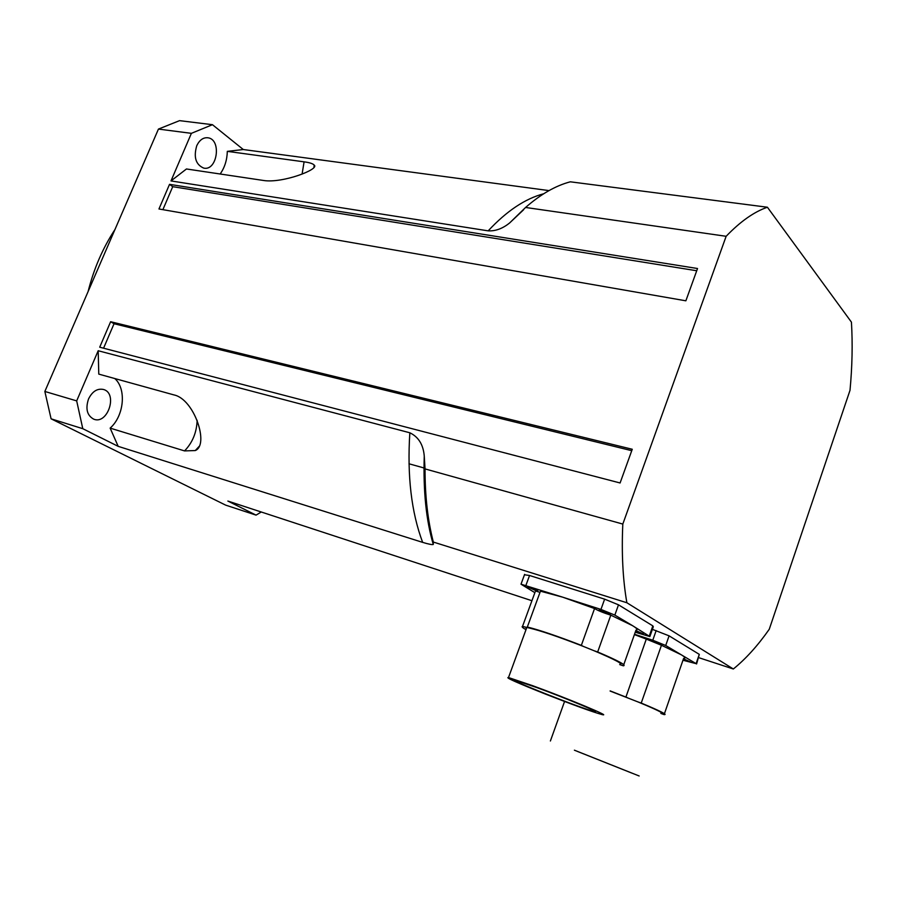 <?xml version="1.0" encoding="UTF-8"?>
<svg xmlns="http://www.w3.org/2000/svg" width="897" height="897" viewBox="0 0 897 897"><rect width="100%" height="100%" fill="white"/><g stroke="black" fill="none" stroke-linecap="round" stroke-linejoin="round"><path stroke-width="1.35" d="M114.939 229.565C102.796 248.032 93.837 268.708 88.085 291.615M88.523 398.974C92.38 391.305 97.414 388.154 103.648 389.511C118.012 393.559 107.707 424.83 93.826 419.213C87.065 415.58 85.305 408.83 88.523 398.974M196.735 145.785C199.493 139.977 203.249 137.308 207.981 137.79C221.839 139.506 217.276 171.383 203.686 168.087C195.77 164.633 193.449 157.199 196.735 145.785M44.85 391.462L76.682 400.892L82.782 428.688L51.095 418.821L44.85 391.462L158.444 129.078L179.557 120.647L212.454 124.694L191.386 133.339L158.444 129.078M51.095 418.821L225.607 505.112L256.06 515.125L261.296 511.974M82.782 428.688L118.18 446.347L110.14 428.116C124.089 415.939 126.69 388.962 114.794 378.545M197.149 420.323C196.69 432.477 192.496 442.67 184.547 450.911L195.288 450.552C209.483 444.957 194.234 399.008 173.984 394.927L98.782 374.116L98.188 350.738L76.682 400.892M531.932 600.721L227.86 501.053L256.06 515.125M98.188 350.738L409.839 432.78C418.518 436.94 423.328 444.71 424.259 456.102L425.043 468.907C424.987 496.007 427.757 520.395 433.329 542.057L626.868 602.75L733.331 668.994L698.763 657.669M433.329 542.057L433.285 544.457C432.208 544.883 428.665 544.187 422.644 542.371L118.18 446.347M191.386 133.339L170.991 180.925L186.464 168.972L263.527 180.476C282.376 183.571 320.151 169.163 314.152 165.037C312.829 163.613 309.465 162.548 304.083 161.841L302.098 174.085M220.157 173.996C224.676 167.604 227.064 160.058 227.322 151.358L243.3 149.53L212.454 124.694M733.331 668.994C745.743 658.947 757.718 645.705 769.256 629.268L850.008 390.307C852.251 366.413 852.722 343.697 851.432 322.135L767.406 207.229C754.13 211.793 740.373 221.481 726.144 236.292L622.81 524.072C621.486 553.46 622.843 579.686 626.868 602.75M425.043 469.086L423.967 468.783M103.57 348.204L114.042 323.739L110.634 321.72L99.713 347.195L620.096 482.978L632.262 449.262L110.634 321.72M162.884 209.663L172.729 186.677L169.522 184.345L158.96 208.979L685.869 300.809L697.53 268.517L169.522 184.345M227.322 151.358L304.083 161.841M184.547 450.911L110.14 428.116M767.406 207.229L570.335 181.811C555.635 185.668 540.712 194.223 525.575 207.465L509.698 222.893C502.668 228.589 495.492 231.247 488.181 230.854L170.991 180.925M243.3 149.53L548.998 190.601M622.81 524.072L425.043 468.907M525.575 207.465L726.144 236.292M172.729 186.677L696.722 270.748M409.01 463.783L425.043 468.256M114.042 323.739L631.757 450.686M610.106 691.049L637.666 701.802C657.31 709.942 665.047 713.799 660.887 713.407M574.394 750.184L639.169 775.983L574.394 750.184M577.825 751.585L631.69 773.035L577.825 751.585M610.162 690.892L627.564 697.743M637.666 701.802L641.232 703.069C660.327 711.041 667.962 714.887 664.128 714.606L660.876 713.44M634.392 634.594L646.3 639.101L625.96 696.935M646.3 639.101L661.448 645.268L641.232 703.069M661.448 645.268L681.215 654.754C685.129 657.12 685.925 658.353 683.592 658.432L664.442 713.676M634.515 634.257L652.781 640.223L665.709 645.492L696.094 663.645L682.965 660.237M657.938 643.665L650.751 640.413C655.92 641.77 659.317 643.115 660.966 644.45L657.938 643.665M683.469 658.802L690.275 661.874L683.2 659.575M696.588 663.971L699.29 654.362L669.084 635.838L652.399 629.346M526.236 629.044L526.012 627.597L526.685 627.81M526.001 629.694C522.592 627.777 521.426 626.678 522.514 626.409L529.219 628.012C540.42 630.602 558.394 636.702 583.14 646.322L593.949 650.695C615.465 659.788 624.054 664.408 619.704 664.576L623.359 665.832C626.801 665.35 618.246 660.73 597.671 651.962L593.949 650.695M532.493 685.633C567.453 698.348 613.683 717.667 601.809 714.517C592.121 711.792 573.441 705.031 545.791 694.211C517.154 682.808 504.719 677.257 508.498 677.549L532.493 685.633M536.305 687.394C565.368 697.967 603.759 714.001 593.96 711.411C582.848 709.045 502.634 677.28 516.201 680.61L536.305 687.394M529.219 628.012L527.324 627.014C539.007 629.862 557.015 635.973 581.346 645.358L583.14 646.322M535.161 591.897L522.514 626.409M535.498 590.966L540.005 592.368M534.881 592.67L521.011 584.194L562.789 597.2L540.442 591.179L527.324 627.014M594.554 608.536C597.918 610.588 603.333 612.797 610.801 615.163L632.486 625.635L614.837 615.095L600.956 609.422L562.789 597.2L594.554 608.536L581.346 645.358M610.801 615.163L597.671 651.962M635.233 632.217L649.865 636.567L632.486 625.635C636.948 628.337 638.115 629.829 635.973 630.131L623.774 664.666M535.251 590.372L527.571 586.851C532.796 588.219 536.249 589.621 537.931 591.033L535.251 590.372M606.977 613.413L599.218 609.848C600.889 609.736 612.214 614.254 609.994 614.153L606.977 613.413M635.816 630.557L643.306 633.955L635.513 631.41M650 636.152L653.308 626.756L652.837 625.882L618.493 604.825L604.634 599.151L529.555 575.493L524.476 574.775M543.694 193.763C525.171 198.652 506.659 211.019 488.181 230.854M409.839 432.78C407.092 475.791 411.364 512.322 422.644 542.371M696.094 663.645L699.29 654.362M665.709 645.492L669.084 635.838M652.781 640.223L656.167 630.569M649.383 635.726L652.837 625.882M614.837 615.095L618.493 604.825M600.956 609.422L604.634 599.151M525.911 585.393L529.555 575.493M313.972 167.481L314.152 165.037M195.288 450.552L199.156 446.381M509.709 222.882L523.601 209.763M433.285 544.457C426.176 520.495 423.16 491.04 424.259 456.102M564.561 701.465L550.388 741M526.752 627.62L508.498 677.549M593.96 711.411L594.184 710.783M521.011 584.194L524.633 574.338"/></g></svg>
